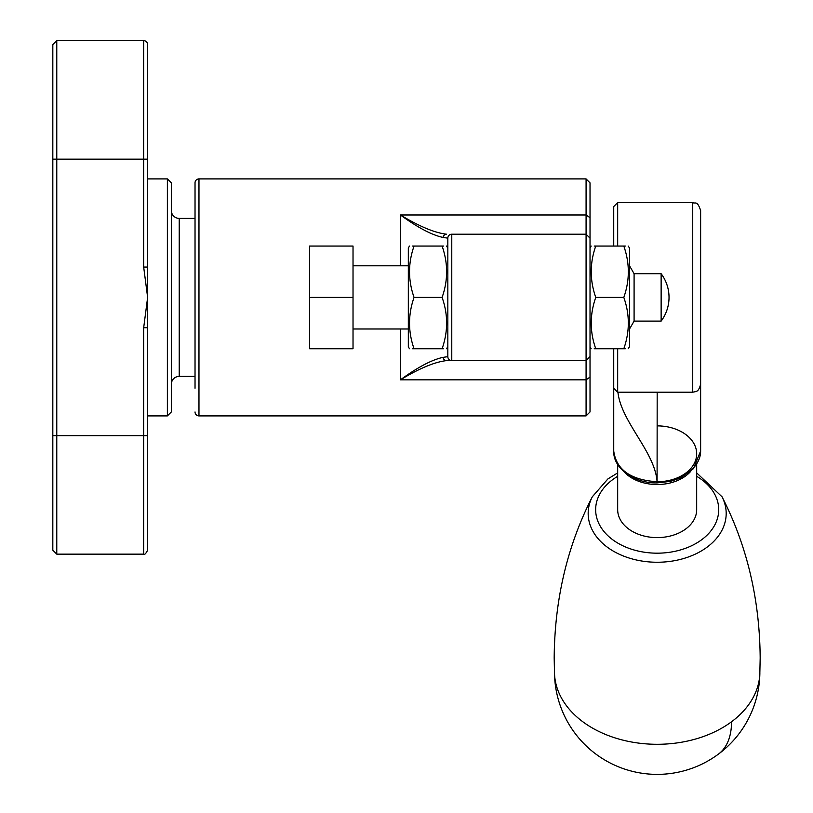 <?xml version="1.0" encoding="UTF-8"?>
<svg xmlns="http://www.w3.org/2000/svg" width="813" height="813" viewBox="0 0 813 813"><rect width="100%" height="100%" fill="white"/><g stroke="black" fill="none" stroke-linecap="round" stroke-linejoin="round"><path stroke-width="1.22" d="M167.376 178.901L171.33 182.854L171.33 411.957L167.376 415.9L167.376 178.901L147.631 178.901M52.825 44.603L56.778 40.65L56.778 554.151L143.677 554.151L143.677 435.656L52.825 435.656L52.825 44.603M143.677 267.06L143.677 40.65A3.953 3.953 0 0 1 147.631 44.603L147.631 297.406L143.677 267.06L147.631 267.06M195.029 218.402L179.226 218.402A7.896 7.896 0 0 1 171.33 210.506M195.029 376.399L179.226 376.399A7.896 7.896 0 0 0 171.33 384.305M147.631 327.741L147.631 297.406L143.677 327.741L147.631 327.741L147.631 550.208C145.852 553.683 144.531 555.005 143.677 554.151M167.376 415.9L147.631 415.9M56.778 554.151L52.825 550.208L52.825 435.656M195.029 388.248L195.029 182.854L195.029 388.248M195.029 411.957A3.953 3.953 0 0 0 198.972 415.9L198.972 178.901A3.953 3.953 0 0 0 195.029 182.854M590.025 238.148L586.082 234.205L586.082 415.9L590.025 411.957L590.025 182.854L586.082 178.901L586.082 234.205L451.774 234.205A3.953 3.953 0 0 0 447.831 238.148L447.831 356.653L443.014 357.374C431.886 359.753 417.689 367.242 400.423 379.834C419.274 368.401 434.65 361.998 446.561 360.606L451.774 360.606L446.561 360.606A3.953 3.608 90 0 1 443.014 357.374M586.082 178.901L198.972 178.901M586.082 415.9L198.972 415.9M590.025 356.653L586.082 360.606L451.774 360.606L451.774 234.205A3.953 3.953 0 0 0 447.831 238.148L443.014 237.437A3.953 3.608 -90 0 1 446.561 234.205C434.65 232.813 419.274 226.4 400.423 214.967C417.689 227.559 431.886 235.048 443.014 237.437M447.831 356.653A3.953 3.953 0 0 0 451.774 360.606A3.953 3.953 0 0 1 447.831 356.653M617.677 464.426L617.677 509.68A39.502 27.927 0 0 0 653.52 537.484A39.502 27.927 0 0 0 695.999 514.832A39.502 27.927 0 0 0 696.68 509.68L696.68 464.375M613.734 451.093C616.315 469.802 630.766 480.016 657.087 481.743L657.087 482.902C634.811 483.471 613.002 468.613 613.734 451.093L613.734 348.757M617.971 392.201L617.971 392.608C621.467 422.323 655.044 452.038 657.087 481.743L657.178 392.608L617.89 392.201M617.677 348.757L617.677 392.201L613.734 388.248L613.734 361.643M613.734 246.054L613.734 206.553L617.677 202.6L617.677 246.054M692.727 202.6C695.257 204.134 697.087 199.896 700.633 210.506L700.633 384.305C698.306 392.801 695.887 390.86 695.755 391.602L692.727 392.201L692.727 202.6L617.677 202.6M670.999 392.201L657.178 392.201M690.725 471.347A39.502 27.927 180 0 1 623.815 471.55M617.677 472.902L607.921 478.908L592.331 496.773C567.342 545.645 554.618 599.405 554.181 658.042L554.527 673.896A102.702 72.621 0 0 0 586.336 724.251A102.702 72.621 0 0 0 731.537 721.771A102.702 72.621 0 0 0 759.83 673.896L760.175 658.042C759.738 599.405 747.025 545.645 722.025 496.773L696.68 472.902M661.132 273.707L661.132 321.105A39.502 39.502 0 0 0 661.132 273.707L634.089 273.707L629.526 265.8M661.132 321.105L634.089 321.105L634.089 273.707M353.025 297.406L353.025 246.054L309.58 246.054L309.58 297.406L353.025 297.406L353.025 348.757L309.58 348.757L309.58 297.406M628.185 348.757L629.526 346.775L629.526 248.026L628.185 246.054M595.756 348.757C589.73 348.757 589.73 348.757 595.756 348.757C589.73 331.674 589.73 314.56 595.756 297.406L623.805 297.406C629.831 314.479 629.831 331.592 623.805 348.757C629.821 348.757 629.821 348.757 623.805 348.757L594.201 348.757M625.36 348.757L623.805 348.757M625.36 246.054L623.805 246.054C629.821 246.054 629.821 246.054 623.805 246.054L594.201 246.054M595.756 246.054C589.73 246.054 589.73 246.054 595.756 246.054C589.73 263.127 589.73 280.241 595.756 297.406M623.805 297.406C629.831 280.333 629.831 263.209 623.805 246.054M414.051 348.757C408.035 348.757 408.035 348.757 414.051 348.757C408.035 331.674 408.035 314.56 414.051 297.406L442.099 297.406C448.126 314.479 448.126 331.592 442.099 348.757C448.126 348.757 448.126 348.757 442.099 348.757L412.496 348.757M447.831 346.775L446.479 348.757M443.654 348.757L442.099 348.757M409.467 348.757L408.329 346.775L408.329 248.026L409.467 246.054M443.654 246.054L442.099 246.054C448.126 246.054 448.126 246.054 442.099 246.054L412.496 246.054M447.831 297.406L447.831 248.026L446.479 246.054M414.051 246.054C408.035 246.054 408.035 246.054 414.051 246.054C408.035 263.127 408.035 280.241 414.051 297.406M442.099 297.406C448.126 280.333 448.126 263.209 442.099 246.054M179.226 218.402L179.226 376.399M147.631 159.155L52.825 159.155M147.631 435.656L143.677 435.656L143.677 327.741M400.423 329.001L400.423 379.834L586.082 379.834L590.025 377.09M590.025 217.711L586.082 214.967L400.423 214.967L400.423 265.8M657.178 425.88A39.502 27.927 180 0 1 696.68 453.817A39.502 27.927 180 0 1 657.178 481.743A43.455 30.721 0 0 0 700.633 451.022L700.633 364.437M657.178 481.743L657.178 482.902L670.664 481.347L680.877 477.79L693.438 468.664L700.633 451.022M617.677 476.316A61.534 43.506 0 0 0 612.636 479.67A61.534 43.506 0 0 0 614.74 541.173A61.534 43.506 0 0 0 701.731 539.69A61.534 43.506 0 0 0 696.68 476.316M592.331 496.773A69.003 48.79 0 0 0 620.817 554.923A69.003 48.79 0 0 0 707.137 547.119A69.003 48.79 0 0 0 722.025 496.773M554.486 672.93A102.702 102.702 0 0 0 718.387 754.149A102.702 52.581 -126.6 0 0 731.537 721.771M143.677 40.65L56.778 40.65M692.727 392.201L617.677 392.201M718.387 754.149A102.702 102.702 0 0 0 759.87 672.93M408.329 265.8L353.025 265.8M408.329 329.001L353.025 329.001M634.089 321.105L629.526 329.001M590.025 346.775L591.173 348.757M590.025 248.026L591.173 246.054"/></g></svg>
